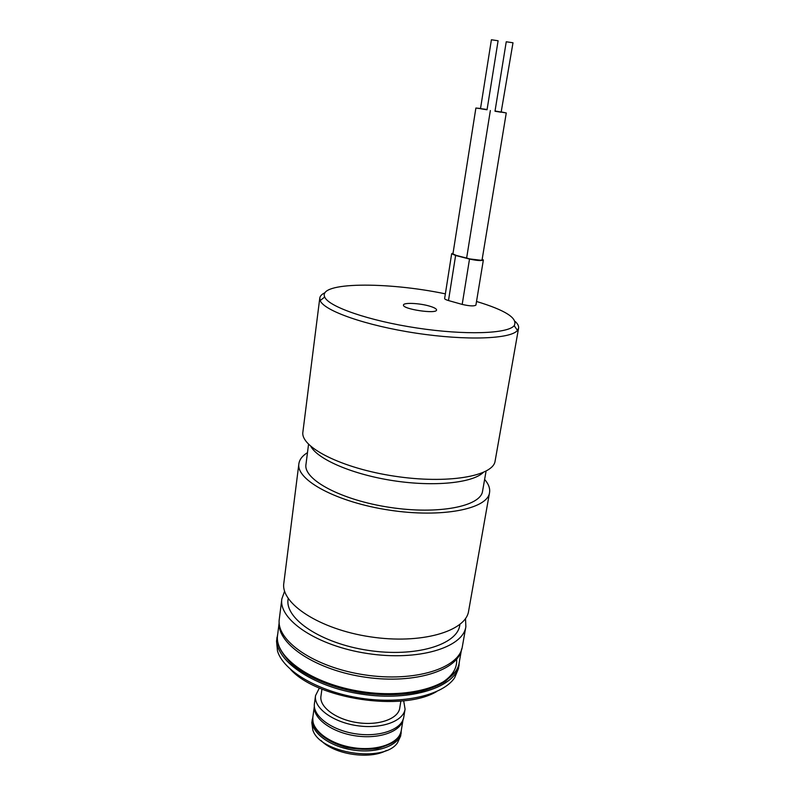<?xml version="1.0" encoding="UTF-8"?>
<svg xmlns="http://www.w3.org/2000/svg" width="795" height="795" viewBox="0 0 795 795"><rect width="100%" height="100%" fill="white"/><g stroke="black" fill="none" stroke-linecap="round" stroke-linejoin="round"><path stroke-width="1.19" d="M321.081 740.513C334.198 754.505 369.834 759.901 386.499 750.41M312.922 716.653L311.799 722.536L312.833 730.068C319.838 753.422 383.876 763.111 397.47 742.868L400.68 735.971L401.356 730.019M312.236 719.386C310.199 731.887 328.971 746.475 353.099 750.043C377.208 753.769 399.448 745.382 401.197 732.841M319.352 688.023L315.536 695.635L314.432 703.585C312.425 715.838 331.316 730.217 355.554 733.795C379.772 737.541 402.071 729.393 403.781 717.1L405.072 709.17L403.681 700.773M315.536 695.635C313.538 707.759 332.499 722.029 356.796 725.626C381.063 729.383 403.393 721.343 405.072 709.17M321.935 689.116L320.941 696.221C319.183 706.924 335.907 719.465 357.243 722.615C378.569 725.915 398.245 718.879 399.736 708.136L400.879 701.061M290.622 669.509C317.185 699.083 402.479 711.982 436.594 691.59M277.763 633.754L276.521 641.148L277.485 651.006C283.348 670.96 318.706 691.889 360.94 698.219C403.144 704.658 443.123 695.118 454.621 677.797L458.457 668.665L459.45 661.231M277.008 637.302C273.361 659.274 311.471 686.701 361.556 694.144C411.601 701.846 456.111 686.92 459.132 664.839M281.48 631.528L281.013 632.651M438.522 684.714C451.749 677.459 457.761 668.555 456.569 658.002M284.6 591.162L281.847 598.913L279.303 619.037C275.726 640.432 314.124 667.353 364.468 674.846C414.781 682.577 459.421 668.217 462.332 646.713L465.86 626.738L465.512 618.52M281.847 598.913C278.339 619.663 317.046 646.007 367.697 653.55C418.299 661.321 463.068 647.597 465.86 626.738M288.188 598.506L288.078 599.38C284.799 618.808 321.001 643.354 368.174 650.37C415.308 657.614 457.155 644.874 459.758 625.347L459.917 624.472M307.476 452.643C302.358 455.803 299.486 459.52 298.88 463.793L283.835 583.103C280.387 603.345 319.342 629.233 370.222 636.815C421.072 644.616 465.94 631.399 468.623 611.057L489.541 492.632C490.217 488.368 488.577 483.966 484.622 479.435M298.88 463.793C295.889 479.981 336.742 502.271 389.381 510.132C441.99 518.191 487.603 508.979 489.541 492.632M308.549 444.296L305.966 464.469C303.203 479.514 341.144 500.125 389.798 507.389C438.423 514.842 480.766 506.365 482.565 491.171L486.073 471.137M310.885 446.472C318.159 459.639 353.179 474.655 393.823 480.766C434.448 486.947 472.349 482.953 483.191 472.538M325.046 292.699C321.826 294.19 320.077 295.978 319.779 298.055L302.885 432.063C300.281 447.108 341.592 468.275 394.519 476.185C447.416 484.274 493.139 476.275 495.096 461.13L518.588 328.126C518.916 326.049 517.764 323.823 515.13 321.448M319.779 298.055L320.176 300.56C323.813 310.706 365.779 325.592 416.143 333.165C466.506 340.816 510.996 339.018 517.466 330.392L518.588 328.126M445.369 293.852C386.748 281.559 317.424 281.986 324.718 297.022C328.395 306.641 368.711 320.753 416.928 328.007C465.125 335.341 507.816 333.781 514.176 325.672C518.141 318.328 505.59 310.259 476.523 301.474M429.509 306.115C419.512 303.114 403.413 302.388 403.492 305.002C401.972 309.086 436.803 314.353 436.554 310C436.554 308.798 434.199 307.506 429.509 306.115M482.197 259.12L483.36 260.035L475.917 305.131C474.088 306.333 469.517 306.095 462.193 304.415L448.489 300.56C445.925 299.804 444.634 299.129 444.634 298.522L451.669 253.714L453.051 253.208M483.36 260.035C481.561 260.969 476.94 260.641 469.517 259.051L455.615 255.493L451.669 253.714M495.037 111.002L506.266 112.96L482.078 259.826L480.876 260.263L470.223 258.991L456.32 255.434L452.941 253.903L475.887 108.031L487.097 109.491M480.528 108.498L475.887 108.031M486.55 109.71L487.057 109.73L498.097 40.764L491.409 39.76L480.488 108.726L486.55 109.71M506.266 112.96L501.665 112.016M501.138 112.234L512.994 42.781L506.246 41.767L494.997 111.24L501.138 112.234M401.246 730.694C400.451 734.312 398.534 737.551 395.493 740.433C393.286 742.798 387.384 745.481 377.774 748.473C367.697 749.884 357.194 749.526 346.262 747.409C323.863 741.049 316.132 730.317 314.681 726.938C313.339 724.513 312.723 721.304 312.833 717.319C310.805 729.701 329.468 744.17 353.447 747.707C377.406 751.414 399.517 743.116 401.246 730.694L403.035 719.773M314.353 706.457C313.081 718.64 332.131 732.583 355.951 735.902C379.762 739.38 401.445 731.261 403.135 719.147M279.174 622.565L277.594 635.116C273.967 656.958 311.988 684.227 361.934 691.65C411.84 699.332 456.221 684.515 459.212 662.583L461.408 650.131M279.194 622.952C277.475 644.387 316.559 670.443 366.048 677.31C415.507 684.406 458.725 670.046 461.637 648.849M469.517 259.051L462.193 304.415M455.615 255.493L448.489 300.56M312.833 717.319L314.353 706.357M278.727 645.351L279.939 648.501C282.861 654.186 287.293 659.8 293.236 665.316C308.698 678.056 334.099 688.42 361.944 692.902C383.349 695.675 402.866 695.237 420.505 691.59C431.526 688.44 439.913 684.972 445.637 681.186L455.098 672.023M324.718 297.022L320.176 300.56M514.176 325.672L517.466 330.392M466.635 258.067L490.356 110.535"/></g></svg>
